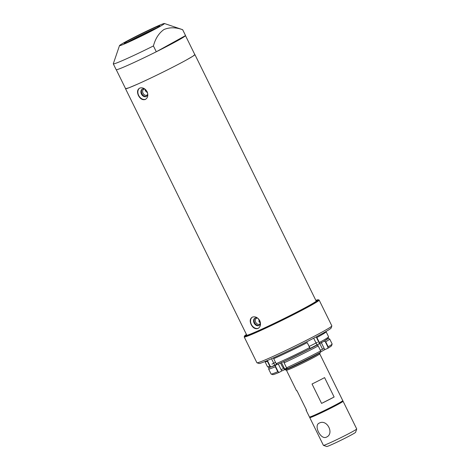 <?xml version="1.0" encoding="UTF-8"?>
<svg xmlns="http://www.w3.org/2000/svg" width="470" height="470" viewBox="0 0 470 470"><rect width="100%" height="100%" fill="white"/><g stroke="black" fill="none" stroke-linecap="round" stroke-linejoin="round"><path stroke-width="0.7" d="M127.582 42.218A19.258 0.828 153.8 0 1 153.596 29.216A19.258 0.828 153.8 0 1 156.804 27.836M164.412 23.5L182.607 29.675A38.663 1.663 153.8 0 1 182.671 29.722L185.533 35.544A38.663 1.663 153.8 0 1 185.538 35.579L182.677 29.757C175.874 27.236 169.635 27.166 163.959 29.534C158.889 33.106 155.382 38.575 153.426 45.948A38.663 1.663 153.8 0 1 113.294 63.861A38.663 1.663 153.8 0 1 113.282 63.826L119.498 45.602A25.051 1.081 -26.2 0 0 133.979 39.645A25.051 1.081 -26.2 0 0 159.089 26.972A25.051 1.081 -26.2 0 0 164.412 23.5A25.051 1.081 -26.2 0 0 149.066 29.974A25.051 1.081 -26.2 0 0 124.861 42.212A25.051 1.081 -26.2 0 0 119.498 45.602M130.454 40.972A19.793 0.852 -26.2 0 0 149.395 31.813A19.793 0.852 -26.2 0 0 159.741 25.873A19.793 0.852 -26.2 0 0 153.496 28.212A19.793 0.852 -26.2 0 0 134.162 37.577A19.793 0.852 -26.2 0 0 124.233 43.346A19.793 0.852 -26.2 0 0 130.454 40.972M153.426 45.948L156.293 51.771A38.663 1.663 153.8 0 1 116.155 69.683L113.294 63.861M156.293 51.771L185.538 35.579M125.578 88.671L128.821 87.837L137.628 84.118C151.299 78.079 174.993 66.346 186.561 59.896L192.947 56.177L194.833 54.596M156.357 51.735A38.581 1.663 -26.2 0 0 177.202 40.872A38.581 1.663 -26.2 0 0 185.474 35.614L194.821 54.596M125.537 88.572A38.663 1.663 -26.2 0 0 125.513 88.701A38.663 1.663 -26.2 0 0 137.698 84.089A38.663 1.663 -26.2 0 0 175.081 66.006A38.663 1.663 -26.2 0 0 194.891 54.561A38.663 1.663 -26.2 0 0 194.774 54.502M139.408 88.248L139.678 88.113C137.316 89.558 136.905 92.044 138.45 95.557C140.301 98.953 142.58 100.257 145.271 99.481C147.839 97.919 148.45 95.322 147.11 91.697C145.054 88.413 142.575 87.22 139.678 88.113A6.339 4.735 -119 0 0 138.685 95.428A6.339 4.735 -119 0 0 145.812 99.182M258.5 328.189A6.339 4.735 61 0 1 251.374 324.435A6.339 4.735 61 0 1 252.367 317.121C249.999 318.572 249.588 321.051 251.139 324.564C252.989 327.96 255.263 329.27 257.959 328.489C260.527 326.926 261.138 324.335 259.798 320.704C257.736 317.426 255.263 316.228 252.367 317.121L252.09 317.256M260.298 322.026A4.177 3.12 61 0 1 258.988 325.463A4.177 3.12 61 0 1 258.805 325.551A4.177 3.12 61 0 1 254.111 323.078A4.177 3.12 61 0 1 254.94 318.155A4.177 3.12 61 0 1 255.122 318.067A4.177 3.12 61 0 1 258.365 318.713M259.246 325.293A4.177 3.12 61 0 1 254.652 322.778A4.177 3.12 61 0 1 255.222 318.026M260.292 323.501A3.325 2.479 61 0 1 259.61 324.141A3.325 2.479 61 0 1 255.727 322.25A3.325 2.479 61 0 1 256.385 318.325A3.325 2.479 61 0 1 257.296 318.09M260.351 323.025L258.847 321.586L259.511 321.221A3.325 2.479 61 0 1 259.011 320.428A3.325 2.479 61 0 1 258.594 318.954M145.677 89.705A4.177 3.12 -119 0 0 142.434 89.053A4.177 3.12 -119 0 0 142.251 89.147A4.177 3.12 -119 0 0 141.423 94.071A4.177 3.12 -119 0 0 146.117 96.544A4.177 3.12 -119 0 0 146.299 96.45A4.177 3.12 -119 0 0 147.609 93.019M142.533 89.012A4.177 3.12 -119 0 0 141.964 93.771A4.177 3.12 -119 0 0 146.558 96.285M144.607 89.077A3.325 2.479 -119 0 0 143.703 89.318A3.325 2.479 -119 0 0 143.039 93.236A3.325 2.479 -119 0 0 146.922 95.134A3.325 2.479 -119 0 0 147.603 94.488M147.592 92.954A3.325 2.479 61 0 1 146.323 91.421A3.325 2.479 61 0 1 146.094 90.845L145.43 91.209L145.042 89.282M284.908 369.549L284.996 369.726A19.64 0.846 -26.2 0 0 285.026 369.749A19.64 0.846 -26.2 0 0 297.063 364.679A19.64 0.846 -26.2 0 0 316.034 355.079A19.64 0.846 -26.2 0 0 320.193 352.5M306.375 409.816A18.559 0.799 -26.2 0 0 306.088 410.146A18.559 0.799 -26.2 0 0 306.522 410.116L296.97 390.705A18.559 0.799 153.8 0 1 296.541 390.735L286.453 370.237A18.559 0.799 -26.2 0 0 292.293 368.004A18.559 0.799 -26.2 0 0 315.77 356.378A18.559 0.799 -26.2 0 0 319.747 353.869L320.217 352.488M319.753 353.851L342.765 400.616A18.559 0.799 153.8 0 1 333.259 406.109A18.559 0.799 153.8 0 1 315.317 414.793A18.559 0.799 153.8 0 1 309.466 417.007L306.088 410.146M342.836 400.622L342.8 400.728A18.559 0.799 153.8 0 1 332.966 406.35A18.559 0.799 153.8 0 1 315.346 414.863A18.559 0.799 153.8 0 1 309.53 417.096L309.424 417.06A18.636 0.805 -26.2 0 0 315.27 414.816A18.636 0.805 -26.2 0 0 332.96 406.268A18.636 0.805 -26.2 0 0 342.836 400.622A18.636 0.805 -26.2 0 0 342.736 400.552M324.576 377.604A18.559 0.799 153.8 0 1 312.033 384.002L321.58 403.407A18.559 0.799 -26.2 0 0 334.123 397.009L324.576 377.604M334.123 397.009L321.58 403.407M318.261 299.76L319.083 300.036A41.754 1.798 153.8 0 1 319.154 300.089L331.844 325.874A41.754 1.798 153.8 0 1 331.838 325.963L331.133 328.025A40.209 1.733 153.8 0 1 322.526 333.465A40.209 1.733 153.8 0 1 283.686 353.111A40.209 1.733 153.8 0 1 259.052 363.498L256.984 362.799A41.754 1.798 153.8 0 1 256.914 362.746L244.224 336.961A41.754 1.798 153.8 0 1 244.224 336.873L244.512 336.044A41.137 1.768 -26.2 0 0 268.282 326.262A41.137 1.768 -26.2 0 0 309.519 305.453A41.137 1.768 -26.2 0 0 318.261 299.76A41.137 1.768 -26.2 0 0 315.84 300.359M331.838 325.963A41.754 1.798 153.8 0 1 322.902 331.609A41.754 1.798 153.8 0 1 282.564 352.012A41.754 1.798 153.8 0 1 256.984 362.799M246.58 334.74A39.433 1.698 -26.2 0 0 246.098 335.433A39.433 1.698 -26.2 0 0 270.262 325.24A39.433 1.698 -26.2 0 0 308.355 305.976A39.433 1.698 -26.2 0 0 316.798 300.641A39.433 1.698 -26.2 0 0 315.957 300.6M319.154 300.089A41.754 1.798 153.8 0 1 310.212 305.823A41.754 1.798 153.8 0 1 269.116 326.585A41.754 1.798 153.8 0 1 244.224 336.961M246.462 334.499A41.137 1.768 -26.2 0 0 244.512 336.044M326.333 437.182C334.616 433.904 327.185 418.887 319.371 423.041C313.296 425.091 320.71 440.114 326.333 437.182L326.679 437.006M309.959 417.037L309.771 417.589A18.559 0.799 -26.2 0 0 309.771 417.63A18.559 0.799 -26.2 0 0 315.623 415.415A18.559 0.799 -26.2 0 0 333.565 406.732A18.559 0.799 -26.2 0 0 343.077 401.245A18.559 0.799 -26.2 0 0 343.041 401.221L342.489 401.033M309.771 417.63L323.413 445.354A18.559 0.799 -26.2 0 0 323.448 445.378A18.559 0.799 -26.2 0 0 329.264 443.139A18.559 0.799 -26.2 0 0 352.741 431.513A18.559 0.799 -26.2 0 0 356.718 429.004A18.559 0.799 -26.2 0 0 356.718 428.969L343.077 401.245M319.371 423.041L319.036 423.212M356.718 429.004L355.59 432.312A16.086 0.693 153.8 0 1 352.142 434.486A16.086 0.693 153.8 0 1 336.608 442.346A16.086 0.693 153.8 0 1 326.756 446.5L323.448 445.378M286.812 368.151A20.104 0.864 153.8 0 1 284.115 368.95L284.321 368.351M275.303 366.741L277.758 371.729L278.222 371.84L275.502 366.306L275.303 366.741A34.022 1.463 153.8 0 1 268.629 369.032A34.022 1.463 153.8 0 1 268.629 368.962L269.163 367.393M275.502 366.306L275.643 365.161A32.782 1.41 153.8 0 1 271.401 366.859L270.279 366.394L267.553 360.86L267.365 361.289L269.821 366.277A34.022 1.463 153.8 0 1 267.589 366.859A34.022 1.463 153.8 0 1 267.536 366.817L265.08 361.824A34.022 1.463 -26.2 0 0 267.365 361.289M271.942 364.138L275.502 362.335M276.166 363.68L273.71 358.692A34.022 1.463 -26.2 0 0 307.21 342.618L309.665 347.606A34.022 1.463 -26.2 0 1 276.166 363.68L277.494 364.368A32.782 1.41 -26.2 0 0 279.527 363.469A32.782 1.41 -26.2 0 0 284.091 361.401A32.782 1.41 -26.2 0 0 309.812 348.857A32.782 1.41 153.8 0 1 284.091 361.401L283.951 362.54L286.565 367.81A34.022 1.463 153.8 0 0 320.675 350.92L320.546 352.312A32.782 1.41 -26.2 0 1 287.64 368.603L286.565 367.81M309.665 347.606L309.812 348.857L284.091 361.401A32.782 1.41 153.8 0 0 309.812 348.857A32.782 1.41 153.8 0 0 316.997 345.103L315.299 345.72M273.71 358.692L273.646 358.369M309.871 347.829L307.21 342.618M309.178 346.425L317.385 342.336M328.025 338.5L328.589 336.843A34.022 1.463 -26.2 0 1 319.341 342.518L319.095 343.975A32.782 1.41 -26.2 0 0 324.2 341.114A32.782 1.41 -26.2 0 0 328.025 338.5L324.2 341.114A32.782 1.41 153.8 0 0 327.966 338.388A32.782 1.41 153.8 0 1 324.2 341.114L325.258 341.661L327.984 347.201L328.178 346.766L325.722 341.772L325.258 341.661M271.513 358.716L274.674 365.137L277.03 364.174M267.589 366.859L269.245 367.423A32.782 1.41 -26.2 0 0 271.401 366.859L274.674 365.137M275.643 365.161L277.253 364.268M328.589 336.843A34.022 1.463 -26.2 0 0 328.589 336.773L326.133 331.785A34.022 1.463 -26.2 0 0 326.074 331.744L325.763 331.638M265.186 361.442L265.08 361.753A34.022 1.463 -26.2 0 0 265.08 361.824M269.821 366.277L270.279 366.394M287.364 368.457L281.724 370.965L278.305 364.009M277.758 371.729A34.022 1.463 153.8 0 1 271.137 374.067L272.794 374.631A32.782 1.41 -26.2 0 0 279.186 372.369L281.724 370.965M281.107 369.708L284.156 368.022M280.537 363.016L282.699 367.37L284.045 367.787M320.346 350.256L322.579 349.263L319.794 343.594M324.147 348.393L322.579 349.263M321.221 342.442L324.77 349.651L327.749 348.323A32.782 1.41 -26.2 0 0 331.567 345.709L332.131 344.052A34.022 1.463 153.8 0 1 328.178 346.766M324.77 349.651L320.622 351.948M320.675 350.92L318.061 345.65L316.997 345.103M271.137 374.067A34.022 1.463 153.8 0 1 271.084 374.026L268.629 369.032M279.186 372.369L278.222 371.84M282.699 367.37L280.555 363.01M327.984 347.201L327.749 348.323M328.048 338.418L329.623 338.952A34.022 1.463 153.8 0 1 329.676 338.993L332.131 343.981A34.022 1.463 153.8 0 1 332.131 344.052M329.676 338.993A34.022 1.463 153.8 0 1 325.722 341.772M283.951 362.54L286.676 368.075M318.219 345.926A34.022 1.463 153.8 0 1 284.109 362.816M309.83 348.599L316.95 344.851L313.678 338.206M319.154 342.947L316.428 337.407L316.886 337.525A34.022 1.463 -26.2 0 0 326.133 331.785M319.341 342.518L316.886 337.525M319.095 343.975L316.95 344.851M125.584 88.665L116.272 69.742M194.891 54.561L316.251 301.2M125.513 88.701L246.873 335.339M286.477 370.243L285.026 369.749M284.614 368.95L281.483 362.587"/></g></svg>
